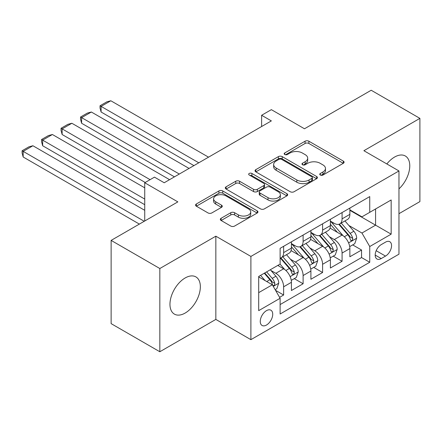 <?xml version="1.0" encoding="UTF-8"?>
<svg xmlns="http://www.w3.org/2000/svg" width="442" height="442" viewBox="0 0 442 442"><rect width="100%" height="100%" fill="white"/><g stroke="black" fill="none" stroke-linecap="round" stroke-linejoin="round"><path stroke-width="0.66" d="M320.312 175.032A1.895 1.094 0 0 0 322.986 175.032L343.301 163.302A2.702 1.564 0 0 0 344.097 162.197A2.702 1.564 0 0 0 343.301 161.092L308.886 141.219A2.702 1.564 0 0 0 305.063 141.219L284.742 152.949A1.895 1.094 0 0 0 284.189 153.722A1.895 1.094 0 0 0 284.742 154.496A1.895 1.094 0 0 0 287.422 154.496L290.051 152.976A8.652 4.995 0 0 1 302.289 152.976L305.157 154.634A8.652 4.995 0 0 1 307.693 158.17A8.652 4.995 0 0 1 305.157 161.7L302.527 163.22A1.895 1.094 0 0 0 301.974 163.993A1.895 1.094 0 0 0 302.527 164.767A1.895 1.094 0 0 0 305.201 164.767L307.831 163.247A8.652 4.995 0 0 1 320.069 163.247L322.942 164.905A8.652 4.995 0 0 1 325.472 168.435A8.652 4.995 0 0 1 322.942 171.966L320.312 173.485A1.895 1.094 0 0 0 319.754 174.258A1.895 1.094 0 0 0 320.312 175.032L320.312 173.485M185.154 313.058A21.487 12.409 120 0 0 199.193 294.123A21.487 12.409 120 0 0 195.9 276.902A21.487 12.409 120 0 0 185.154 277.968A21.487 12.409 120 0 0 171.115 296.902A21.487 12.409 120 0 0 174.413 314.124A21.487 12.409 120 0 0 185.154 313.058M398.96 188.872A21.487 12.409 120 0 0 405.32 155.993A21.487 12.409 120 0 0 394.573 157.059A21.487 12.409 120 0 0 386.849 163.96M266.487 325.036A8.818 5.089 120 0 0 272.25 317.268A8.818 5.089 120 0 0 270.896 310.201A8.818 5.089 120 0 0 266.487 310.643A8.818 5.089 120 0 0 260.73 318.411A8.818 5.089 120 0 0 262.078 325.472A8.818 5.089 120 0 0 266.487 325.036M221.116 218.282A2.702 1.564 0 0 0 220.326 219.381A2.702 1.564 0 0 0 221.116 220.486L230.774 226.061A2.702 1.564 0 0 0 234.597 226.061L257.161 213.038A2.702 1.564 0 0 0 257.951 211.933A2.702 1.564 0 0 0 257.161 210.828L222.74 190.955A2.702 1.564 0 0 0 218.917 190.955L196.353 203.983A2.702 1.564 0 0 0 195.563 205.088A2.702 1.564 0 0 0 196.353 206.193L208.016 212.928A2.702 1.564 0 0 0 211.84 212.928L221.497 207.348A2.702 1.564 0 0 0 222.287 206.248A2.702 1.564 0 0 0 221.497 205.143L215.713 201.801A7.232 4.177 0 0 1 213.597 198.85A7.232 4.177 0 0 1 218.061 194.988A7.232 4.177 0 0 1 225.945 195.894L248.603 208.978A7.232 4.177 0 0 1 250.725 211.933A7.232 4.177 0 0 1 246.255 215.79A7.232 4.177 0 0 1 238.371 214.884L234.597 212.707A2.702 1.564 0 0 0 230.774 212.707L221.116 218.282L221.116 220.486M398.96 213.69L419.9 201.602L419.9 118.368L371.197 90.251L304.477 128.771L271.36 109.655L261.62 115.274L271.36 120.898L164.214 182.761L154.473 177.137L144.733 182.761L144.733 221M159.833 268.521L159.833 351.749L215.84 319.411L215.84 236.183L159.833 268.521L111.13 240.398L177.85 201.878L144.733 182.761M215.84 236.183L250.901 256.426L398.96 170.949L398.96 254.178L250.901 339.66L250.901 256.426M419.9 118.368L363.893 150.705L398.96 170.949M290.239 191.729A2.702 1.564 0 0 0 294.063 191.729L316.627 178.701A2.702 1.564 0 0 0 317.422 177.596A2.702 1.564 0 0 0 316.627 176.496L282.211 156.623A2.702 1.564 0 0 0 278.383 156.623L255.824 169.651A2.702 1.564 0 0 0 255.028 170.756A2.702 1.564 0 0 0 255.824 171.855L290.239 191.729M249.979 175.441A1.895 1.094 0 0 1 251.901 175.706L251.901 173.457L286.897 193.662A2.702 1.564 0 0 1 287.687 194.767A2.702 1.564 0 0 1 286.897 195.867L264.333 208.895A2.702 1.564 0 0 1 260.504 208.895L226.089 189.027L226.089 186.817A2.702 1.564 0 0 0 225.293 187.922A2.702 1.564 0 0 0 226.089 189.027M226.089 186.817L235.746 181.242A2.702 1.564 0 0 1 239.57 181.242L253.526 189.298A2.702 1.564 0 0 0 257.349 189.298L263.758 185.601A2.702 1.564 0 0 0 264.548 184.496A2.702 1.564 0 0 0 263.758 183.391L249.227 175.004A1.895 1.094 0 0 1 248.669 174.231A1.895 1.094 0 0 1 249.84 173.22A1.895 1.094 0 0 1 251.901 173.457M159.833 351.749L111.13 323.632L111.13 240.398M279.587 297.339L283.631 295.007L275.548 290.339M270.946 270.476L275.841 273.3A11.022 6.365 60 0 1 283.631 286.797L291.422 282.3L291.422 290.51L303.113 283.758L294.25 278.642M290.427 259.227L295.322 262.051A11.022 6.365 60 0 1 303.113 275.548L310.903 271.051L310.903 279.261L322.594 272.515L313.732 267.393M309.908 247.979L314.798 250.807A11.022 6.365 60 0 1 322.594 264.299L330.384 259.802L330.384 268.012L342.075 261.266L342.075 253.056A11.022 6.365 -120 0 0 334.279 239.558L329.389 236.735M333.207 256.15L342.075 261.266M291.422 282.3A11.022 6.365 -120 0 0 283.631 268.802L277.786 265.427M310.903 271.051A11.022 6.365 -120 0 0 303.113 257.553L291.063 250.597M330.384 259.802A11.022 6.365 -120 0 0 322.594 246.304L310.544 239.349M385.518 242.144L381.231 244.619A8.542 4.928 120 0 0 375.65 252.144A8.542 4.928 120 0 0 376.96 258.99A8.542 4.928 120 0 0 381.231 258.564L385.518 256.089A8.542 4.928 120 0 0 391.098 248.564A8.542 4.928 120 0 0 389.789 241.724A8.542 4.928 120 0 0 385.518 242.144M258.697 292.643L272.333 284.77L280.123 298.267L280.123 314.013L369.739 262.277L369.739 246.531L361.943 233.033L348.871 225.486M280.123 298.267L258.697 310.643L258.697 276.449L280.123 264.078L280.123 248.332L369.739 196.591L369.739 212.337L391.164 199.966L391.164 234.161L369.739 246.531M291.422 243.608L295.322 245.857A11.022 6.365 60 0 0 300.831 246.404L308.621 241.901A11.022 6.365 -120 0 0 310.903 236.857L310.903 230.558M310.903 232.359L314.798 234.608A11.022 6.365 60 0 0 320.312 235.155L328.102 230.658A11.022 6.365 -120 0 0 330.384 225.613L330.384 219.315M280.123 304.566L361.556 257.553L361.556 250.017L349.865 256.769L349.865 248.553A11.022 6.365 -120 0 0 342.075 235.061L330.025 228.105M330.384 221.111L334.279 223.359A11.022 6.365 -120 0 0 339.793 223.906A11.022 6.365 -120 0 0 342.075 218.862L342.075 212.563M339.793 223.906L347.583 219.409A11.022 6.365 -120 0 0 349.865 214.364L349.865 208.066M283.631 246.304L283.631 252.603A11.022 6.365 60 0 1 281.35 257.647A11.022 6.365 60 0 1 280.123 258.095M281.35 257.647L289.14 253.15A11.022 6.365 -120 0 0 291.422 248.106L291.422 241.807M303.113 235.061L303.113 241.36A11.022 6.365 60 0 1 300.831 246.404M322.594 223.812L322.594 230.111A11.022 6.365 60 0 1 320.312 235.155M322.594 264.299L322.594 272.515M303.113 275.548L303.113 283.758M283.631 286.797L283.631 295.007M272.333 284.77L258.697 276.896M361.943 233.033L375.578 225.16L375.578 208.967L391.164 199.966M349.865 210.315L391.164 234.161M349.865 209.867L361.943 216.84L369.739 212.337M215.84 319.411L250.901 339.66M261.62 115.274L261.62 126.522M352.688 244.901L361.556 250.017M361.556 257.553L369.739 262.277M321.069 175.297L322.942 174.214A8.652 4.995 0 0 0 325.472 170.684L325.472 168.435M307.693 158.17L307.693 160.418A8.652 4.995 0 0 1 305.157 163.949L303.284 165.032M343.268 163.325L308.886 143.473A2.702 1.564 0 0 0 305.063 143.473L285.499 154.766M316.594 178.723L282.211 158.871A2.702 1.564 0 0 0 278.383 158.871L255.857 171.877M311.848 178.369A1.895 1.094 0 0 0 312.406 177.596A1.895 1.094 0 0 0 311.848 176.828L281.637 159.38A1.895 1.094 0 0 0 278.957 159.38L276.184 160.982A8.652 4.995 0 0 0 273.653 164.518A8.652 4.995 0 0 0 276.184 168.048L296.836 179.971A8.652 4.995 0 0 0 309.074 179.971L311.848 178.369L311.848 180.618A1.895 1.094 0 0 0 312.406 179.85L312.406 177.596M273.653 164.518L273.653 166.767A8.652 4.995 0 0 0 276.184 170.297L276.184 168.048M311.848 180.618L309.074 182.22A8.652 4.995 0 0 1 296.836 182.22L276.184 170.297M226.122 189.043L235.746 183.491L235.746 181.242M264.548 184.496L264.548 186.745A2.702 1.564 0 0 1 263.758 187.85L257.349 191.552A2.702 1.564 0 0 1 253.526 191.552L239.57 183.491A2.702 1.564 0 0 0 235.746 183.491M251.901 175.706L286.858 195.889M268.012 197.662A7.232 4.177 0 0 0 275.896 198.568A7.232 4.177 0 0 0 280.361 194.712A7.232 4.177 0 0 0 278.245 191.756L270.261 187.148A2.702 1.564 0 0 0 266.432 187.148L260.029 190.845A2.702 1.564 0 0 0 259.239 191.95A2.702 1.564 0 0 0 260.029 193.055L268.012 197.662L268.012 199.911A7.232 4.177 0 0 0 275.896 200.817A7.232 4.177 0 0 0 280.361 196.961L280.361 194.712M259.239 191.95L259.239 194.198A2.702 1.564 0 0 0 260.029 195.303L260.029 193.055M268.012 199.911L260.029 195.303M250.725 211.933L250.725 214.182A7.232 4.177 0 0 1 246.255 218.039A7.232 4.177 0 0 1 238.371 217.132L234.597 214.956A2.702 1.564 0 0 0 230.774 214.956L221.149 220.508M213.597 198.85L213.597 201.099A7.232 4.177 0 0 0 215.713 204.055L215.713 201.801M221.464 207.37L215.713 204.055M257.122 213.055L222.74 193.204A2.702 1.564 0 0 0 218.917 193.204L196.386 206.21M349.705 246.625L354.738 243.719L356.683 238.094A7.299 4.216 -120 0 0 353.843 231.238L344.942 220.934M198.79 162.794L101.096 106.389L110.837 100.77L208.53 157.17M343.158 235.774L332.599 223.553A21.078 12.166 -120 0 0 330.384 221.232M101.096 112.014L100.025 108.025L100.025 105.771L101.096 106.389L101.096 112.014L193.922 165.606M337.368 232.343L331.461 225.508A17.492 10.1 -120 0 0 330.384 224.332M338.799 224.304L347.804 234.73A7.299 4.216 60 0 1 350.407 239.757L350.937 240.619L351.92 240.481L352.583 239.68L352.744 238.409A7.299 4.216 -120 0 0 350.141 233.376L341.241 223.072M339.329 224.133L349.003 235.332A3.718 2.149 60 0 1 349.937 236.79L352.744 238.409M100.025 105.771L106.842 101.837L110.837 100.77M330.224 257.874L335.257 254.968L337.202 249.343A7.299 4.216 -120 0 0 334.362 242.487L325.461 232.183M179.308 174.043L81.615 117.638L91.356 112.014L189.049 168.419M323.677 247.017L313.118 234.796A21.078 12.166 -120 0 0 310.903 232.481M81.615 123.263L80.543 119.268L80.543 117.02L81.615 117.638L81.615 123.263L174.441 176.855M317.886 243.592L311.98 236.752A17.492 10.1 -120 0 0 310.903 235.58M319.317 235.553L328.323 245.973A7.299 4.216 60 0 1 330.925 251.006L331.456 251.868L332.439 251.73L333.102 250.929L333.262 249.653A7.299 4.216 -120 0 0 330.66 244.625L321.759 234.321M319.848 235.382L329.522 246.581A3.718 2.149 60 0 1 330.456 248.034L333.262 249.653M80.543 117.02L87.361 113.086L91.356 112.014M310.743 269.123L315.776 266.217L317.721 260.592A7.299 4.216 -120 0 0 314.881 253.736L305.98 243.431M150.087 179.667L62.134 128.887L71.875 123.263L169.568 179.667M304.195 258.266L293.637 246.045A21.078 12.166 -120 0 0 291.422 243.73M62.134 134.512L61.062 130.517L61.062 128.268L62.134 128.887L62.134 134.512L145.219 182.48M298.405 254.835L292.499 248.001A17.492 10.1 -120 0 0 291.422 246.824M299.836 246.796L308.842 257.222A7.299 4.216 60 0 1 311.444 262.25L311.975 263.117L312.958 262.979L313.621 262.172L313.781 260.902A7.299 4.216 -120 0 0 311.179 255.874L302.278 245.564M300.367 246.63L310.041 257.83A3.718 2.149 60 0 1 310.975 259.283L313.781 260.902M61.062 128.268L67.88 124.329L71.875 123.263M291.261 280.366L296.295 277.46L298.239 271.836A7.299 4.216 -120 0 0 295.4 264.985L286.499 254.675M144.733 199.066L42.653 140.131L52.394 134.512L144.733 187.822M284.714 269.515L280.051 264.117M42.653 145.755L41.581 141.766L41.581 139.512L42.653 140.131L42.653 145.755L144.733 204.69M278.924 266.084L278.167 265.206M280.355 258.045L289.361 268.471A7.299 4.216 60 0 1 291.963 273.499L292.493 274.366L293.477 274.222L294.14 273.421L294.3 272.15A7.299 4.216 -120 0 0 291.698 267.117L282.797 256.813M280.885 257.874L290.56 269.073A3.718 2.149 60 0 1 291.499 270.532L294.3 272.15M41.581 139.512L48.399 135.578L52.394 134.512M275.156 289.665L276.814 288.709L278.758 283.084A7.299 4.216 -120 0 0 275.918 276.228L270.311 269.742M144.247 221.282L23.172 151.379L32.912 145.755L144.733 210.315M265.084 280.587L260.57 275.366M23.172 157.004L22.1 153.009L22.1 150.761L23.172 151.379L23.172 157.004L139.374 224.094M259.443 277.333L258.697 276.465M264.272 273.228L269.88 279.714A7.299 4.216 60 0 1 272.482 284.747L273.012 285.609L273.996 285.471L274.659 284.67L274.819 283.394A7.299 4.216 -120 0 0 272.217 278.366L266.614 271.88M264.725 272.968L271.079 280.322A3.718 2.149 60 0 1 272.018 281.775L274.819 283.394M22.1 150.761L28.918 146.827L32.912 145.755M275.841 273.3L283.631 268.802M295.322 262.051L303.113 257.553M314.798 250.807L322.594 246.304M334.279 239.558L342.075 235.061M342.075 218.862L349.865 214.364M283.631 252.603L291.422 248.106M303.113 241.36L310.903 236.857M322.594 230.111L330.384 225.613M342.075 253.056L349.865 248.553M376.175 250.697L385.518 256.089M375.192 255.078L381.231 258.564M322.942 174.214L322.942 171.966M302.527 164.767L302.527 163.22M305.157 163.949L305.157 161.7M284.742 154.496L284.742 152.949M305.063 143.473L305.063 141.219M308.886 143.473L308.886 141.219M343.301 163.302L343.301 161.092M255.824 171.855L255.824 169.651M278.383 158.871L278.383 156.623M282.211 158.871L282.211 156.623M316.627 178.701L316.627 176.496M296.836 182.22L296.836 179.971M309.074 182.22L309.074 179.971M239.57 183.491L239.57 181.242M253.526 191.552L253.526 189.298M257.349 191.552L257.349 189.298M263.758 187.85L263.758 185.601M286.897 195.867L286.897 193.662M230.774 214.956L230.774 212.707M234.597 214.956L234.597 212.707M238.371 217.132L238.371 214.884M221.497 207.348L221.497 205.143M196.353 206.193L196.353 203.983M218.917 193.204L218.917 190.955M222.74 193.204L222.74 190.955M257.161 213.038L257.161 210.828M348.589 242.885L356.633 238.238M332.599 223.553L333.605 222.972M350.141 233.376L353.843 231.238M344.318 236.735L347.804 234.73M329.108 254.128L337.158 249.481M313.118 234.796L314.124 234.216M330.66 244.625L334.362 242.487M324.837 247.984L328.323 245.973M309.627 265.377L317.676 260.73M293.637 246.045L294.643 245.465M311.179 255.874L314.881 253.736M305.356 259.233L308.842 257.222M290.145 276.626L298.195 271.979M291.698 267.117L295.4 264.985M285.875 270.476L289.361 268.471M273.255 286.372L278.714 283.228M272.217 278.366L275.918 276.228M266.725 281.537L269.88 279.714"/></g></svg>

